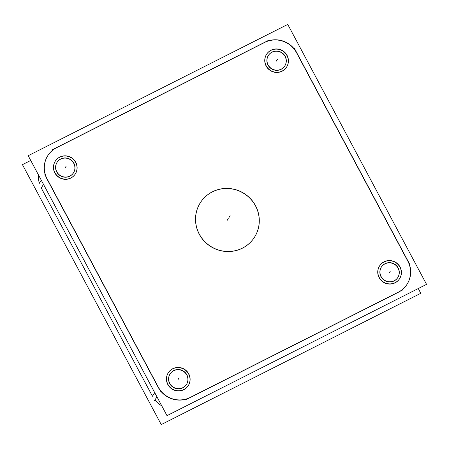 <?xml version="1.0" encoding="UTF-8"?>
<svg xmlns="http://www.w3.org/2000/svg" width="449" height="449" viewBox="0 0 449 449"><rect width="100%" height="100%" fill="white"/><g stroke="black" fill="none" stroke-linecap="round" stroke-linejoin="round"><path stroke-width="0.67" d="M190.123 397.606A23.758 23.157 -147.2 0 1 158.205 387.296L46.988 179.005A23.758 23.157 -147.2 0 1 47.807 155.623A23.758 23.157 -147.2 0 1 56.664 147.659A23.758 23.157 -147.2 0 0 46.988 179.005L158.205 387.296A23.758 23.157 -147.2 0 0 190.123 397.606L398.095 292.4L190.123 397.606M57.332 147.317L264.001 42.778L57.332 147.317M264.635 42.459A23.758 23.157 -147.2 0 1 296.553 52.763A23.758 23.157 -147.2 0 0 264.635 42.459M296.901 53.414L407.417 260.392L296.901 53.414M406.946 284.436A23.758 23.157 -147.2 0 1 398.095 292.4A23.758 23.157 -147.2 0 0 407.771 261.054A23.758 23.157 -147.2 0 1 407.007 284.346M186.414 384.557A9.743 9.496 -147.2 0 1 171.153 385.646A9.743 9.496 -147.2 0 1 170.036 374.011M170.092 373.922A9.743 9.496 -147.2 0 1 185.257 372.883A9.743 9.496 -147.2 0 1 186.475 384.467M397.713 277.673A9.743 9.496 -147.2 0 1 382.453 278.762A9.743 9.496 -147.2 0 1 381.336 267.127M381.392 267.037A9.743 9.496 -147.2 0 1 396.557 265.999A9.743 9.496 -147.2 0 1 397.775 277.583M73.423 172.932A9.743 9.496 -147.2 0 1 58.162 174.021A9.743 9.496 -147.2 0 1 57.04 162.386M57.096 162.302A9.743 9.496 -147.2 0 1 72.261 161.258A9.743 9.496 -147.2 0 1 73.479 172.843M284.722 66.054A9.743 9.496 -147.2 0 1 269.462 67.137A9.743 9.496 -147.2 0 1 268.339 55.508M268.395 55.418A9.743 9.496 -147.2 0 1 283.56 54.374A9.743 9.496 -147.2 0 1 284.778 65.964M254.37 237.409A32.104 31.29 -147.2 0 1 242.404 248.174A32.104 31.29 -147.2 0 1 204.076 240.995A32.104 31.29 -147.2 0 1 200.383 202.651M200.411 202.606A32.104 31.29 -147.2 0 1 212.349 191.886A32.104 31.29 -147.2 0 1 250.66 199.042A32.104 31.29 -147.2 0 1 254.403 237.364M161.758 405.823A23.758 23.157 -147.2 0 1 154.933 399.992A23.758 23.157 -147.2 0 0 161.758 405.823M39.338 183.265A23.758 23.157 -147.2 0 1 38.519 175.02A23.758 23.157 -147.2 0 0 39.338 183.265M152.447 396.237L41.229 187.946L43.519 184.387L41.229 187.946L152.447 396.237L154.737 392.679L152.447 396.237M188.215 385.713A11.882 11.579 -147.2 0 1 183.787 389.698A11.882 11.579 -147.2 0 1 169.604 387.038A11.882 11.579 -147.2 0 1 168.235 372.85M168.296 372.765A11.882 11.579 -147.2 0 1 172.663 368.87A11.882 11.579 -147.2 0 1 186.812 371.486A11.882 11.579 -147.2 0 1 188.271 385.624M399.515 278.829A11.882 11.579 -147.2 0 1 395.086 282.814A11.882 11.579 -147.2 0 1 380.904 280.159A11.882 11.579 -147.2 0 1 379.534 265.971M379.596 265.881A11.882 11.579 -147.2 0 1 383.962 261.986A11.882 11.579 -147.2 0 1 398.111 264.601A11.882 11.579 -147.2 0 1 399.571 278.739M75.219 174.094A11.882 11.579 -147.2 0 1 70.79 178.079A11.882 11.579 -147.2 0 1 56.608 175.419A11.882 11.579 -147.2 0 1 55.244 161.23M55.3 161.14A11.882 11.579 -147.2 0 1 59.672 157.245A11.882 11.579 -147.2 0 1 73.816 159.866A11.882 11.579 -147.2 0 1 75.275 174.004M286.518 67.21A11.882 11.579 -147.2 0 1 282.09 71.195A11.882 11.579 -147.2 0 1 267.907 68.534A11.882 11.579 -147.2 0 1 266.543 54.346M266.599 54.256A11.882 11.579 -147.2 0 1 270.966 50.361A11.882 11.579 -147.2 0 1 285.115 52.982A11.882 11.579 -147.2 0 1 286.574 67.12M28.203 155.702L167 415.645L426.55 284.357L287.753 24.414L28.203 155.702M157.981 386.454A23.758 23.157 32.8 0 0 190.887 397.084M402.366 290.121L186.077 399.531M397.55 292.546A23.758 23.157 32.8 0 0 407.063 284.256A23.758 23.157 32.8 0 0 407.524 260.224M294.443 48.419L410.105 265.039M297.008 53.246A23.758 23.157 32.8 0 0 264.102 42.621M52.617 149.584L268.906 40.174M57.438 147.16A23.758 23.157 32.8 0 0 47.92 155.449A23.758 23.157 32.8 0 0 47.459 179.477M156.959 396.843L154.557 400.581M160.54 391.281L44.878 174.661M41.297 180.223L38.895 183.961M30.74 160.45L22.45 164.643L161.247 424.586L420.797 293.298L418.26 288.55M174.324 370.313A9.743 9.496 32.8 0 0 171.479 385.685A9.743 9.496 32.8 0 0 183.428 387.358M182.356 387.897A9.743 9.496 32.8 0 0 185.201 372.518A9.743 9.496 32.8 0 0 173.252 370.852M385.624 263.428A9.743 9.496 32.8 0 0 382.778 278.801A9.743 9.496 32.8 0 0 394.727 280.473M393.655 281.012A9.743 9.496 32.8 0 0 396.501 265.64A9.743 9.496 32.8 0 0 384.552 263.967M61.328 158.688A9.743 9.496 32.8 0 0 58.488 174.066A9.743 9.496 32.8 0 0 70.431 175.733M69.359 176.277A9.743 9.496 32.8 0 0 72.205 160.899A9.743 9.496 32.8 0 0 60.261 159.232M272.627 51.803A9.743 9.496 32.8 0 0 269.787 67.182A9.743 9.496 32.8 0 0 281.731 68.849M280.659 69.393A9.743 9.496 32.8 0 0 283.504 54.015A9.743 9.496 32.8 0 0 271.561 52.348M240.67 248.92A32.104 31.29 32.8 0 0 254.431 237.319A32.104 31.29 32.8 0 0 250.042 198.245A32.104 31.29 32.8 0 0 210.671 192.739M214.201 190.954A32.104 31.29 32.8 0 0 200.439 202.561A32.104 31.29 32.8 0 0 204.828 241.635A32.104 31.29 32.8 0 0 244.2 247.135M173.443 368.382A11.882 11.579 32.8 0 0 168.353 372.676A11.882 11.579 32.8 0 0 169.975 387.133A11.882 11.579 32.8 0 0 184.545 389.165M183.237 389.827A11.882 11.579 32.8 0 0 188.327 385.534A11.882 11.579 32.8 0 0 186.705 371.076A11.882 11.579 32.8 0 0 172.135 369.039M384.742 261.498A11.882 11.579 32.8 0 0 379.652 265.791A11.882 11.579 32.8 0 0 381.274 280.249A11.882 11.579 32.8 0 0 395.844 282.281M394.536 282.943A11.882 11.579 32.8 0 0 399.627 278.649A11.882 11.579 32.8 0 0 398.005 264.192A11.882 11.579 32.8 0 0 383.435 262.154M60.447 156.757A11.882 11.579 32.8 0 0 55.356 161.051A11.882 11.579 32.8 0 0 56.978 175.508A11.882 11.579 32.8 0 0 71.548 177.546M70.24 178.208A11.882 11.579 32.8 0 0 75.337 173.915A11.882 11.579 32.8 0 0 73.709 159.457A11.882 11.579 32.8 0 0 59.145 157.419M271.746 49.873A11.882 11.579 32.8 0 0 266.655 54.166A11.882 11.579 32.8 0 0 268.278 68.63A11.882 11.579 32.8 0 0 282.848 70.661M281.54 71.324A11.882 11.579 32.8 0 0 286.63 67.03A11.882 11.579 32.8 0 0 285.008 52.572A11.882 11.579 32.8 0 0 270.444 50.535M182.788 387.824A9.743 9.496 -147.2 0 1 169.7 383.598A9.743 9.496 -147.2 0 1 173.668 370.745A9.743 9.496 -147.2 0 1 186.75 374.971A9.743 9.496 -147.2 0 1 182.788 387.824M394.082 280.939A9.743 9.496 -147.2 0 1 380.999 276.713A9.743 9.496 -147.2 0 1 384.967 263.86A9.743 9.496 -147.2 0 1 398.05 268.087A9.743 9.496 -147.2 0 1 394.082 280.939M69.791 176.204A9.743 9.496 -147.2 0 1 56.703 171.973A9.743 9.496 -147.2 0 1 60.671 159.12A9.743 9.496 -147.2 0 1 73.759 163.346A9.743 9.496 -147.2 0 1 69.791 176.204M281.091 69.32A9.743 9.496 -147.2 0 1 268.002 65.094A9.743 9.496 -147.2 0 1 271.971 52.236A9.743 9.496 -147.2 0 1 285.059 56.467A9.743 9.496 -147.2 0 1 281.091 69.32M242.404 248.174A32.104 31.29 -147.2 0 1 199.277 234.243A32.104 31.29 -147.2 0 1 212.349 191.886A32.104 31.29 -147.2 0 1 255.481 205.816A32.104 31.29 -147.2 0 1 242.404 248.174M179.117 377.895L177.967 379.686L179.117 377.895M390.417 271.011L389.266 272.801L390.417 271.011M66.121 166.276L64.97 168.066L66.121 166.276M277.42 59.391L276.27 61.182L277.42 59.391M230.146 215.728L228.996 217.512L230.146 215.728M228.272 218.646L227.121 220.431L228.272 218.646M183.787 389.698A11.882 11.579 -147.2 0 1 167.825 384.54A11.882 11.579 -147.2 0 1 172.663 368.87A11.882 11.579 -147.2 0 1 188.625 374.023A11.882 11.579 -147.2 0 1 183.787 389.698A11.882 11.579 -147.2 0 1 167.825 384.54A11.882 11.579 -147.2 0 1 172.663 368.87A11.882 11.579 -147.2 0 1 188.625 374.023A11.882 11.579 -147.2 0 1 183.787 389.698A11.882 11.579 -147.2 0 1 167.825 384.54A11.882 11.579 -147.2 0 1 172.663 368.87A11.882 11.579 -147.2 0 1 188.625 374.023A11.882 11.579 -147.2 0 1 183.787 389.698M395.086 282.814A11.882 11.579 -147.2 0 1 379.124 277.656A11.882 11.579 -147.2 0 1 383.962 261.986A11.882 11.579 -147.2 0 1 399.924 267.138A11.882 11.579 -147.2 0 1 395.086 282.814A11.882 11.579 -147.2 0 1 379.124 277.656A11.882 11.579 -147.2 0 1 383.962 261.986A11.882 11.579 -147.2 0 1 399.924 267.138A11.882 11.579 -147.2 0 1 395.086 282.814A11.882 11.579 -147.2 0 1 379.124 277.656A11.882 11.579 -147.2 0 1 383.962 261.986A11.882 11.579 -147.2 0 1 399.924 267.138A11.882 11.579 -147.2 0 1 395.086 282.814M70.79 178.079A11.882 11.579 -147.2 0 1 54.834 172.921A11.882 11.579 -147.2 0 1 59.672 157.245A11.882 11.579 -147.2 0 1 75.628 162.403A11.882 11.579 -147.2 0 1 70.79 178.079A11.882 11.579 -147.2 0 1 54.834 172.921A11.882 11.579 -147.2 0 1 59.672 157.245A11.882 11.579 -147.2 0 1 75.628 162.403A11.882 11.579 -147.2 0 1 70.79 178.079A11.882 11.579 -147.2 0 1 54.834 172.921A11.882 11.579 -147.2 0 1 59.672 157.245A11.882 11.579 -147.2 0 1 75.628 162.403A11.882 11.579 -147.2 0 1 70.79 178.079M282.09 71.195A11.882 11.579 -147.2 0 1 266.134 66.037A11.882 11.579 -147.2 0 1 270.966 50.361A11.882 11.579 -147.2 0 1 286.928 55.519A11.882 11.579 -147.2 0 1 282.09 71.195A11.882 11.579 -147.2 0 1 266.134 66.037A11.882 11.579 -147.2 0 1 270.966 50.361A11.882 11.579 -147.2 0 1 286.928 55.519A11.882 11.579 -147.2 0 1 282.09 71.195A11.882 11.579 -147.2 0 1 266.134 66.037A11.882 11.579 -147.2 0 1 270.966 50.361A11.882 11.579 -147.2 0 1 286.928 55.519A11.882 11.579 -147.2 0 1 282.09 71.195"/></g></svg>

